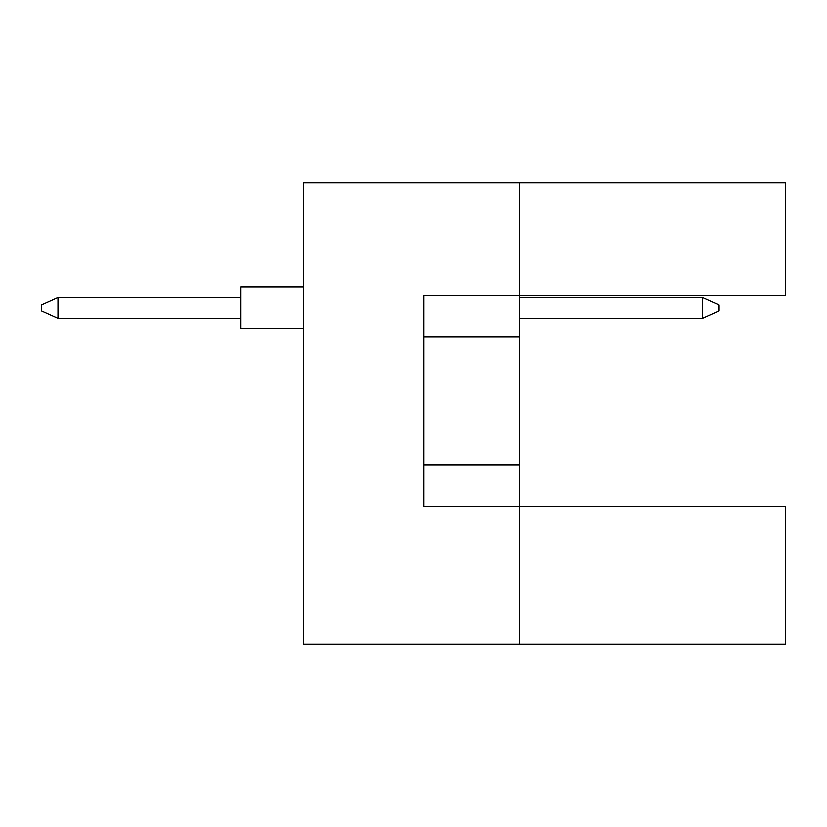 <?xml version="1.0" encoding="UTF-8"?>
<svg xmlns="http://www.w3.org/2000/svg" width="827" height="827" viewBox="0 0 827 827"><rect width="100%" height="100%" fill="white"/><g stroke="black" fill="none" stroke-linecap="round" stroke-linejoin="round"><path stroke-width="1.24" d="M519.532 336.992L519.532 295.415L785.65 295.415L785.65 182.726L519.532 182.726L519.532 295.415L423.9 295.415L423.9 506.641L519.532 506.641L519.532 336.992L423.9 336.992M785.65 644.274L785.65 506.641L519.532 506.641L519.532 644.274L785.65 644.274M519.532 644.274L303.313 644.274L303.313 182.726L519.532 182.726M423.9 465.063L519.532 465.063M303.313 328.67L240.936 328.67L240.936 287.093L303.313 287.093M240.936 318.281L57.983 318.281L57.983 297.493L41.35 304.977L41.35 310.797L57.983 318.281M240.936 297.493L57.983 297.493M719.118 304.977L719.118 310.797L702.485 318.281L702.485 297.493L719.118 304.977M702.485 318.281L519.532 318.281M702.485 297.493L519.532 297.493"/></g></svg>
